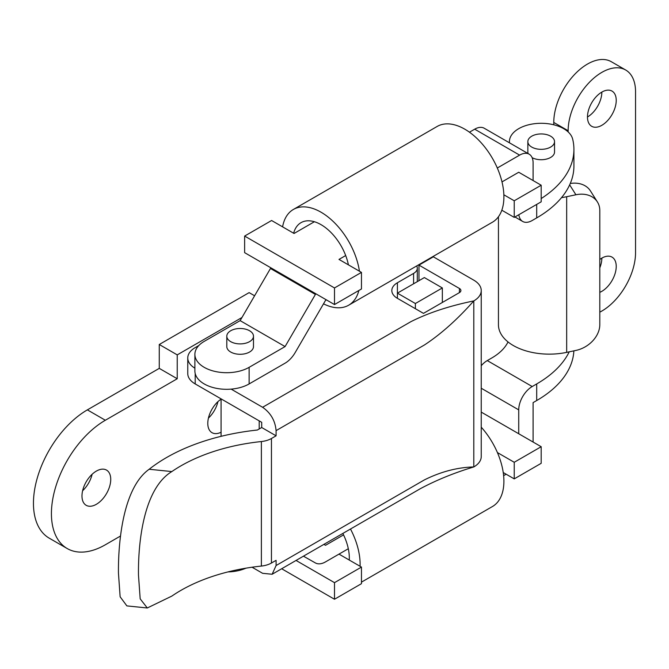 <?xml version="1.0" encoding="UTF-8"?>
<svg xmlns="http://www.w3.org/2000/svg" width="669" height="669" viewBox="0 0 669 669"><rect width="100%" height="100%" fill="white"/><g stroke="black" fill="none" stroke-linecap="round" stroke-linejoin="round"><path stroke-width="1" d="M92.121 474.279A20.338 11.741 -60 0 1 82.613 490.745M96.353 471.101A20.338 11.741 -60 0 1 106.522 470.09A20.338 11.741 -60 0 1 109.641 486.388A20.338 11.741 -60 0 1 96.353 504.301A20.338 11.741 -60 0 1 86.192 505.312A20.338 11.741 -60 0 1 83.073 489.014A20.338 11.741 -60 0 1 96.353 471.101M217.935 401.643A20.338 11.741 -60 0 1 208.427 418.108M252.054 567.22L262.608 573.308L272.141 574.253L276.088 565.531L424.363 479.916C440.838 471.704 457.32 467.38 473.794 466.945L473.794 300.916C457.32 319.514 440.838 334.207 424.363 345.02L276.088 430.627C275.227 420.742 270.736 412.965 262.608 407.279L410.883 321.672C428.486 312.808 449.451 305.892 473.794 300.916A25.422 14.676 0 0 0 481.237 290.538A25.422 14.676 0 0 0 473.794 280.169L433.353 256.821L418.97 265.116L459.411 288.464A5.084 2.935 180 0 1 460.899 290.538A5.084 2.935 180 0 1 459.411 292.621L423.469 313.368L397.403 298.324L397.403 293.139L424.363 277.568L442.343 287.946L415.382 303.517L397.403 293.139L397.403 282.761L413.584 273.42A12.711 7.334 0 0 0 417.305 268.236A12.711 7.334 0 0 0 416.67 265.944M442.343 287.946L442.343 302.472M67.218 548.547L49.247 538.177A76.258 44.029 -60 0 1 33.45 503.264A76.258 44.029 -60 0 1 87.371 409.871L105.342 420.249A76.258 44.029 120 0 0 51.421 513.641A76.258 44.029 120 0 0 67.218 548.547A76.258 44.029 120 0 0 105.342 544.775L120.545 535.994M254.596 295.773L249.127 292.621L159.264 344.502L159.264 368.368L87.371 409.871M221.079 432.249A20.338 11.741 -60 0 1 211.998 432.676A20.338 11.741 -60 0 1 208.686 417.08A20.338 11.741 -60 0 1 221.079 399.142M159.264 344.502L177.235 354.879L241.961 317.507M177.235 354.879L177.235 378.746L105.342 420.249M415.382 303.517L415.382 308.702M177.235 378.746L159.264 368.368M261.713 427.516L276.088 435.82L271.447 438.496A19.067 11.005 180 0 1 261.378 441.54A152.507 88.049 0 0 0 171.849 471.57C143.91 488.378 138.015 541.447 138.483 575.139L140.181 598.847L147.297 607.979L126.876 605.897L120.127 596.79L118.455 573.099C118.104 539.716 123.715 487.258 149.162 469.262A172.845 99.79 180 0 1 257.348 430.033L261.713 427.516L261.713 422.323L195.206 383.931L195.206 373.553M147.297 607.979L171.849 596.087A152.507 88.049 180 0 1 261.378 566.066A19.067 11.005 0 0 0 271.447 563.014L276.088 560.338L276.088 565.531M276.088 435.82L276.088 430.627M272.141 574.253L420.416 488.646C436.581 480.024 454.376 472.791 473.794 466.945A25.422 14.676 0 0 0 481.237 456.576L481.237 290.538M418.97 265.116L418.97 280.687M198.802 345.538L195.206 347.612A25.422 14.676 0 0 0 187.763 357.99A25.422 14.676 0 0 0 194.888 368.176M262.608 407.279L231.156 389.124M397.403 298.324A19.067 11.005 180 0 1 391.825 290.538A19.067 11.005 180 0 1 397.403 282.761M187.763 357.99L187.763 373.553A25.422 14.676 0 0 0 195.206 383.931M481.237 412.104L541.188 446.716L541.188 463.316L514.235 478.879L503.23 472.531M303.442 556.182L315.4 562.938A20.338 11.741 -60 0 0 325.51 561.893L348.315 548.731L338.991 554.116L361.461 567.086L334.5 582.649L334.5 599.248L361.461 583.686L361.461 567.086M245.966 568.165A31.769 18.347 180 0 1 227.945 571.92M323.888 544.374L325.51 545.294L343.548 534.882M323.905 544.365L325.51 545.294M497.41 452.57L514.235 462.279L541.188 446.716M514.235 462.279L514.235 478.879M253.484 336.198L253.484 346.575A13.347 7.702 180 0 1 245.247 353.692A13.347 7.702 180 0 1 230.705 352.028A13.347 7.702 180 0 1 226.799 346.575L226.799 336.198A13.347 7.702 180 0 1 235.036 329.081A13.347 7.702 180 0 1 249.579 330.754A13.347 7.702 180 0 1 253.484 336.198A13.347 7.702 180 0 1 245.247 343.314A13.347 7.702 180 0 1 230.705 341.65A13.347 7.702 180 0 1 226.799 336.198M501.817 210.217L514.235 217.383L541.188 201.821L541.188 185.221L518.726 172.251L502.001 181.901M541.188 185.221L514.235 200.784L503.857 194.796M270.87 267.817A20.338 11.741 120 0 0 270.468 268.486L240.138 320.635L204.196 341.391A31.769 18.347 0 0 0 194.888 354.361A31.769 18.347 0 0 0 204.196 367.331A31.769 18.347 0 0 0 249.127 367.331L285.078 346.575L240.138 320.635M285.078 346.575L315.4 294.435A20.338 11.741 -60 0 1 315.801 293.758M326.413 299.879L325.51 300.398L295.188 352.546A20.338 11.741 -60 0 1 285.078 363.183L249.127 383.931A31.769 18.347 180 0 1 204.196 383.931A31.769 18.347 180 0 1 194.888 370.961L194.888 354.361M514.235 217.383L514.235 200.784M296.049 560.446L334.5 582.649M281.666 568.75L334.5 599.248M518.726 433.746L518.726 409.88A19.067 11.005 -60 0 1 532.206 386.531L536.697 383.939L536.697 400.539L533.101 402.613L533.101 442.042M508.022 341.934A63.547 36.686 0 0 1 491.765 357.99L487.275 360.591A19.067 11.005 120 0 0 481.237 365.717M569.219 351.835A127.093 73.373 180 0 1 536.697 383.939M573.868 350.857A127.093 73.373 180 0 1 536.697 400.539M506.14 474.212L503.615 475.667M568.148 131.927L568.148 130.739A47.658 27.513 -60 0 1 588.954 82.78A47.658 27.513 -60 0 1 625.682 70.011A47.658 27.513 -60 0 1 635.55 91.829L635.55 252.673A47.658 27.513 -60 0 1 601.849 311.043A47.658 27.513 -60 0 1 599.8 312.155M599.8 259.472A20.338 11.741 -60 0 1 601.849 258.117A20.338 11.741 -60 0 1 599.8 267.851M601.849 258.117A20.338 11.741 -60 0 1 612.018 257.113A20.338 11.741 -60 0 1 615.137 273.404A20.338 11.741 -60 0 1 601.849 291.324A20.338 11.741 -60 0 1 599.8 292.336M601.849 92.088A20.338 11.741 -60 0 1 612.018 91.084A20.338 11.741 -60 0 1 615.137 107.375A20.338 11.741 -60 0 1 601.849 125.295A20.338 11.741 -60 0 1 591.68 126.299A20.338 11.741 -60 0 1 588.569 110.009A20.338 11.741 -60 0 1 601.849 92.088A20.338 11.741 -60 0 1 587.474 116.991M553.773 124.794L553.773 122.444A47.658 27.513 -60 0 1 574.579 74.476A47.658 27.513 -60 0 1 611.299 61.707L625.682 70.011M561.534 197.623A50.836 29.352 0 0 0 566.668 196.711L575.909 194.771L569.662 184.861M570.264 183.498A25.422 19.501 -32.2 0 1 590.459 190.941L597.417 201.971A25.422 19.501 147.8 0 1 599.8 210.509L599.8 324.649A25.422 19.501 147.8 0 1 575.909 350.422L566.668 352.371A50.836 29.352 180 0 1 498.447 324.791L498.447 216.739M597.417 201.971A25.422 19.501 147.8 0 0 575.909 194.771M541.188 198.568A127.093 73.373 0 0 0 573.918 149.421A127.093 73.373 0 0 0 572.647 139.043A31.769 18.347 0 0 0 563.658 128.665A31.769 18.347 0 0 0 529.028 124.693A31.769 18.347 0 0 0 509.418 141.636A31.769 18.347 0 0 0 509.485 142.823M532.131 157.675A13.347 7.702 0 0 0 546.54 159.071A13.347 7.702 0 0 0 554.534 152.014L554.534 141.636A13.347 7.702 180 0 1 546.297 148.752A13.347 7.702 180 0 1 531.755 147.088A13.347 7.702 180 0 1 527.849 141.636A13.347 7.702 180 0 1 536.086 134.519A13.347 7.702 180 0 1 550.629 136.192A13.347 7.702 180 0 1 554.534 141.636M334.5 287.946L244.637 236.065L244.637 252.665L334.5 304.554L334.5 287.946L361.461 272.383L338.991 259.413L345.689 255.55M361.461 272.383L361.461 288.983L334.5 304.554M573.918 149.421L573.918 166.021A127.093 73.373 0 0 1 536.697 217.902L532.206 220.502A19.067 11.005 -60 0 1 522.673 221.447A19.067 11.005 -60 0 1 518.843 214.724M527.849 141.636L527.849 152.014A13.347 7.702 0 0 0 528.125 153.586M497.31 168.011L519.621 155.124A19.067 11.005 -60 0 1 529.154 154.179A19.067 11.005 -60 0 1 533.101 162.91L533.101 180.546M529.154 154.179L484.222 128.239A19.067 11.005 120 0 0 474.689 129.184L469.471 132.194M314.388 221.732L294.059 233.473L271.597 220.502L244.637 236.065M348.398 264.84A40.031 23.114 -120 0 0 321.02 224.65A40.031 23.114 -120 0 0 301 222.668A40.031 23.114 -120 0 0 293.641 233.23M323.52 303.826A55.284 31.92 -120 0 0 348.658 305.215A55.284 31.92 -120 0 0 358.868 290.48M359.445 271.221A55.284 31.92 -120 0 0 321.02 212.198A55.284 31.92 -120 0 0 293.382 209.456A55.284 31.92 -120 0 0 282.594 226.85M348.658 305.215L492.451 222.2A55.284 31.92 -120 0 0 500.922 177.904A55.284 31.92 -120 0 0 464.804 129.184A55.284 31.92 -120 0 0 437.166 126.449L293.382 209.456M360.073 566.283A55.284 31.92 -120 0 0 350.489 529.02M361.461 582.147L492.451 506.525A55.284 31.92 -120 0 0 481.237 427.173M349.268 560.045A40.031 23.114 -120 0 0 342.837 533.436M271.447 438.496L271.447 563.014M261.378 441.54L261.378 566.066M459.411 288.464L459.411 292.621M149.162 469.262L171.849 471.57M413.584 283.798L413.584 273.42M315.4 294.435L270.468 268.486M249.127 367.331L249.127 383.931M481.237 388.237L518.726 409.88M487.275 360.591L532.206 386.531M566.668 196.711L566.668 352.371M568.148 130.739L553.773 122.444M519.621 155.124L474.689 129.184M536.697 217.902L536.697 204.413M417.305 281.649L417.305 268.236M522.673 221.447L514.938 216.982M509.418 142.79L509.418 141.636M259.204 420.885L259.204 428.963M221.079 398.866L221.079 436.33"/></g></svg>
